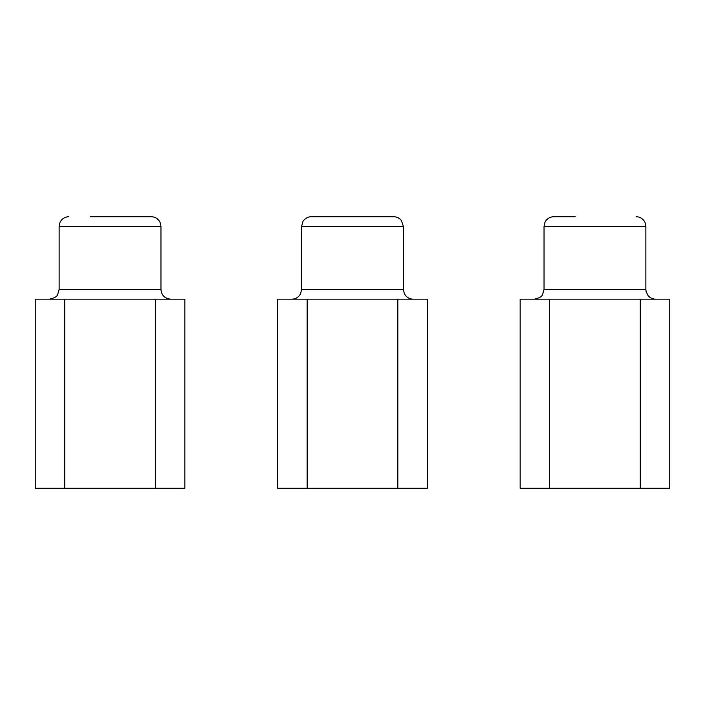 <?xml version="1.0" encoding="UTF-8"?>
<svg xmlns="http://www.w3.org/2000/svg" width="705" height="705" viewBox="0 0 705 705"><rect width="100%" height="100%" fill="white"/><g stroke="black" fill="none" stroke-linecap="round" stroke-linejoin="round"><path stroke-width="1.06" d="M311.284 216.726L393.716 216.726C396.818 216.796 399.356 218.021 401.33 220.418L403.419 226.42L301.581 226.42L303.009 221.352C302.313 221.89 306.067 216.541 311.284 216.726M397.832 488.274L397.832 299.158L427.292 299.158L427.292 488.274L277.708 488.274L277.708 299.158L307.168 299.158L307.168 488.274M397.832 299.158L307.168 299.158M90.284 216.726L151.258 216.726L90.284 216.726M155.373 488.274L155.373 299.158L184.842 299.158L184.842 488.274L35.25 488.274L35.25 299.158L64.71 299.158L64.71 488.274M155.373 299.158L64.71 299.158M544.04 226.42L645.868 226.42L645.868 289.464L544.04 289.464L544.04 226.42L544.868 222.498L545.987 220.603C547.961 218.092 550.543 216.796 553.742 216.726L575.192 216.726M640.29 488.274L640.29 299.158L669.75 299.158L669.75 488.274L520.158 488.274L520.158 299.158L549.627 299.158L549.627 488.274M640.29 299.158L549.627 299.158M301.581 226.42L301.581 289.464L403.419 289.464L403.419 226.42M160.96 226.42L160.96 289.464L59.132 289.464L59.132 226.42L160.96 226.42L160.132 222.498L159.013 220.603C157.039 218.092 154.457 216.796 151.258 216.726M301.581 289.464L300.594 293.729L299.502 295.465C297.528 297.863 294.99 299.096 291.888 299.158M403.419 289.464L404.273 293.456L405.401 295.342C407.384 297.818 409.949 299.087 413.112 299.158M59.132 226.42L59.96 222.498L61.071 220.603C63.045 218.092 65.636 216.796 68.826 216.726M59.132 289.464L57.66 294.593C57.008 296.611 54.267 298.136 49.429 299.158M160.96 289.464C161.533 295.351 164.767 298.585 170.654 299.158M645.868 226.42L645.04 222.498L643.929 220.603C641.955 218.092 639.365 216.796 636.174 216.726M544.04 289.464L542.568 294.593C541.925 296.611 539.184 298.136 534.346 299.158M645.868 289.464L646.088 291.5L648.045 295.589C650.019 297.907 652.53 299.096 655.571 299.158"/></g></svg>
